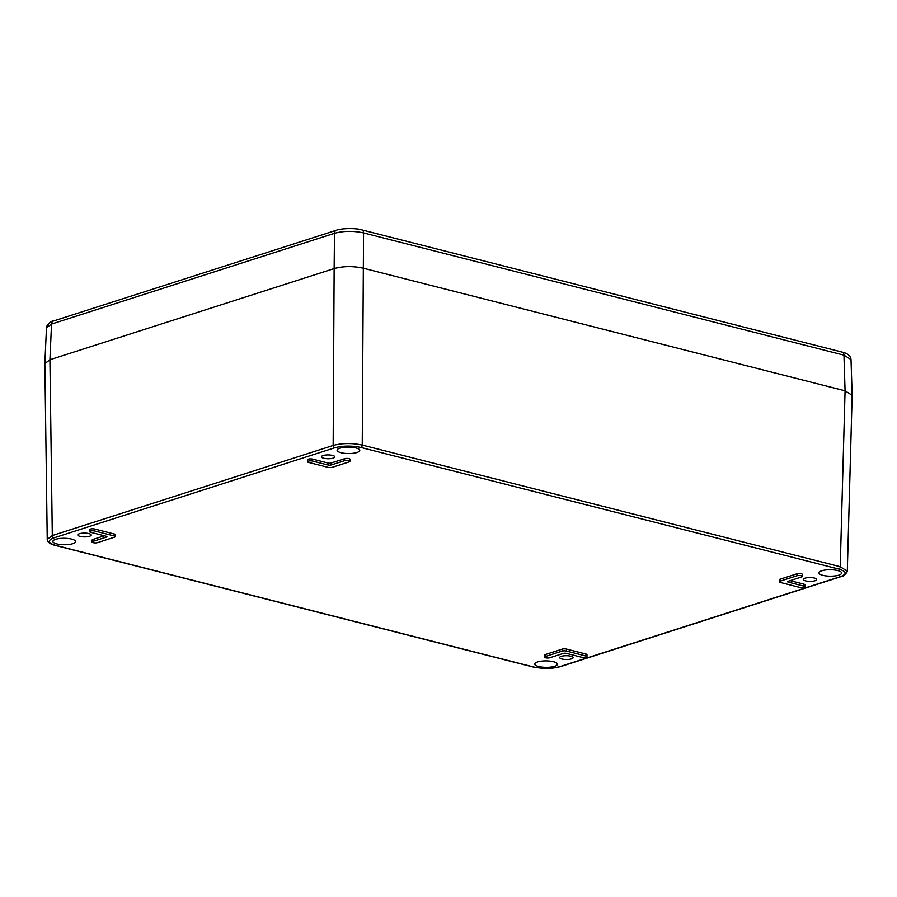 <?xml version="1.0" encoding="UTF-8"?>
<svg xmlns="http://www.w3.org/2000/svg" width="897" height="897" viewBox="0 0 897 897"><rect width="100%" height="100%" fill="white"/><g stroke="black" fill="none" stroke-linecap="round" stroke-linejoin="round"><path stroke-width="1.35" d="M333.191 458.132A6.694 1.906 -179.6 0 0 334.839 456.887A6.694 1.906 -179.6 0 0 330.488 455.071A6.694 1.906 -179.6 0 0 323.088 455.553A6.694 1.906 -179.6 0 0 321.44 456.797A6.694 1.906 -179.6 0 0 325.779 458.614A6.694 1.906 -179.6 0 0 333.191 458.132M815.048 580.751A6.694 1.906 -179.6 0 0 816.696 579.507A6.694 1.906 -179.6 0 0 812.346 577.69A6.694 1.906 -179.6 0 0 804.945 578.184A6.694 1.906 -179.6 0 0 803.297 579.417A6.694 1.906 -179.6 0 0 807.636 581.234A6.694 1.906 -179.6 0 0 815.048 580.751M89.577 536.271A6.694 1.906 -179.6 0 0 91.225 535.038A6.694 1.906 -179.6 0 0 86.874 533.222A6.694 1.906 -179.6 0 0 79.474 533.704A6.694 1.906 -179.6 0 0 77.826 534.948A6.694 1.906 -179.6 0 0 82.165 536.765A6.694 1.906 -179.6 0 0 89.577 536.271M571.434 658.903A6.694 1.906 -179.6 0 0 573.071 657.658A6.694 1.906 -179.6 0 0 568.732 655.842A6.694 1.906 -179.6 0 0 561.32 656.324A6.694 1.906 -179.6 0 0 559.683 657.568A6.694 1.906 -179.6 0 0 564.022 659.385A6.694 1.906 -179.6 0 0 571.434 658.903M554.626 666.303A11.336 3.229 -179.6 0 0 557.407 664.206A11.336 3.229 -179.6 0 0 550.063 661.123A11.336 3.229 -179.6 0 0 537.527 661.952A11.336 3.229 -179.6 0 0 534.735 664.049A11.336 3.229 -179.6 0 0 542.091 667.121A11.336 3.229 -179.6 0 0 554.626 666.303M72.769 543.683A11.336 3.229 -179.6 0 0 75.561 541.586A11.336 3.229 -179.6 0 0 68.206 538.503A11.336 3.229 -179.6 0 0 55.67 539.321A11.336 3.229 -179.6 0 0 52.889 541.418A11.336 3.229 -179.6 0 0 60.234 544.501A11.336 3.229 -179.6 0 0 72.769 543.683M356.995 452.503A11.336 3.229 -179.6 0 0 359.775 450.406A11.336 3.229 -179.6 0 0 352.42 447.334A11.336 3.229 -179.6 0 0 339.896 448.152A11.336 3.229 -179.6 0 0 337.104 450.249A11.336 3.229 -179.6 0 0 344.459 453.333A11.336 3.229 -179.6 0 0 356.995 452.503M838.841 575.134A11.336 3.229 -179.6 0 0 841.633 573.037A11.336 3.229 -179.6 0 0 834.277 569.954A11.336 3.229 -179.6 0 0 821.742 570.772A11.336 3.229 -179.6 0 0 818.961 572.869A11.336 3.229 -179.6 0 0 826.305 575.952A11.336 3.229 -179.6 0 0 838.841 575.134M350.043 461.293L350.054 459.32A3.095 0.886 -179.6 0 0 348.047 458.479A3.095 0.886 -179.6 0 0 344.639 458.703L331.105 463.043L331.083 465.016A2.063 0.583 0.4 0 1 328.179 465.061L312.638 461.103A3.095 0.886 -179.6 0 0 309.33 460.946A3.095 0.886 -179.6 0 0 307.514 461.731A3.095 0.886 -179.6 0 0 308.579 462.404L327.999 467.348A3.095 0.886 -179.6 0 0 332.361 467.292L349.281 461.865A3.095 0.886 -179.6 0 0 350.043 461.293A3.095 0.886 -179.6 0 0 348.036 460.453A3.095 0.886 -179.6 0 0 344.616 460.677L331.083 465.016M307.514 461.731L307.525 459.757A3.095 0.886 -179.6 0 1 309.342 458.972A3.095 0.886 -179.6 0 1 312.649 459.129L328.19 463.087A2.063 0.583 -179.6 0 0 331.105 463.043M802.367 576.401L802.378 574.428A3.095 0.886 -179.6 0 0 800.371 573.587A3.095 0.886 -179.6 0 0 796.951 573.811L780.042 579.238A3.095 0.886 0.4 0 0 779.28 579.81L779.269 581.783A3.095 0.886 -179.6 0 0 780.323 582.456L799.754 587.4A3.095 0.886 -179.6 0 0 803.062 587.557A3.095 0.886 -179.6 0 0 804.878 586.773A3.095 0.886 -179.6 0 0 803.813 586.1L788.272 582.142A2.063 0.583 0.4 0 1 787.566 581.693A2.063 0.583 0.4 0 1 788.071 581.312L801.604 576.973A3.095 0.886 -179.6 0 0 802.367 576.401A3.095 0.886 -179.6 0 0 800.359 575.56A3.095 0.886 -179.6 0 0 796.94 575.784L780.02 581.211A3.095 0.886 -179.6 0 0 779.269 581.783M804.878 586.773L804.889 584.799A3.095 0.886 -179.6 0 0 803.824 584.126L790.156 580.651M114.166 535.946L114.177 533.973A3.095 0.886 0.4 0 1 115.242 534.646L115.22 536.619A3.095 0.886 -179.6 0 0 114.166 535.946L94.734 531.002A3.095 0.886 -179.6 0 0 91.427 530.845A3.095 0.886 -179.6 0 0 89.61 531.629A3.095 0.886 -179.6 0 0 90.675 532.302L106.216 536.26A2.063 0.583 0.4 0 1 106.922 536.709A2.063 0.583 0.4 0 1 106.418 537.09L92.884 541.429A3.095 0.886 -179.6 0 0 92.122 542.001A3.095 0.886 -179.6 0 0 94.129 542.842A3.095 0.886 -179.6 0 0 97.549 542.618L114.468 537.191A3.095 0.886 -179.6 0 0 115.22 536.619M114.177 533.973L94.746 529.028A3.095 0.886 -179.6 0 0 91.438 528.871A3.095 0.886 -179.6 0 0 89.622 529.656L89.61 531.629M104.344 535.789L92.896 539.456A3.095 0.886 -179.6 0 0 92.133 540.028L92.122 542.001M586.974 656.671L586.986 654.698A3.095 0.886 -179.6 0 0 585.932 654.025L566.5 649.08A3.095 0.886 0.4 0 0 562.139 649.136L545.219 654.563A3.095 0.886 -179.6 0 0 544.457 655.135L544.445 657.109A3.095 0.886 -179.6 0 0 546.452 657.949A3.095 0.886 -179.6 0 0 549.872 657.725L563.406 653.386A2.063 0.583 0.4 0 1 566.31 653.341L581.85 657.299A3.095 0.886 -179.6 0 0 585.158 657.456A3.095 0.886 -179.6 0 0 586.974 656.671A3.095 0.886 -179.6 0 0 585.909 655.999L566.489 651.054A3.095 0.886 -179.6 0 0 562.127 651.11L545.208 656.537A3.095 0.886 -179.6 0 0 544.445 657.109M47.238 539.411L44.85 363.588L49.918 359.742L334.144 268.573C343.259 266.095 352.958 265.961 363.218 268.181L845.075 390.812L852.15 395.33L847.306 571.243L840.231 566.713L362.242 445.069C351.994 442.939 342.306 443.073 333.157 445.461L52.306 535.554L47.238 539.4C47.463 542.169 50.109 544.165 55.154 545.387L533.154 667.02L545.04 668.456C549.659 668.669 554.795 668.063 560.457 666.639L841.319 576.547C842.945 576.76 844.929 575.134 847.273 571.658L847.306 571.221M46.476 327.82C45.175 327.921 49.884 320.756 53.383 321.025L336.33 230.26C340.625 228.343 355.941 227.883 361.861 229.89L842.261 352.14A4.126 2.59 104.3 0 1 843.954 355.156L845.075 390.812L363.207 268.181C352.958 265.961 343.259 266.095 334.144 268.562L49.918 359.742L44.85 363.689M852.15 395.42L851.018 359.54L843.954 355.156L363.554 232.906L362.242 445.069A2.063 1.289 -75.7 0 1 360.874 447.457C351.646 445.529 342.934 445.641 334.704 447.805L53.842 537.897C47.283 540.476 47.877 542.965 55.648 545.365L533.648 666.998C542.864 668.927 551.588 668.814 559.818 666.65L840.668 576.558C847.239 573.979 846.633 571.49 838.863 569.09L360.874 447.457M44.85 363.487L46.476 327.764L51.533 324.064L334.491 233.298C343.629 230.832 353.317 230.708 363.554 232.906A4.126 2.59 104.3 0 0 361.906 229.901M845.075 390.812L840.231 566.713A2.063 1.289 -75.7 0 1 838.863 569.09M840.668 576.558A2.063 1.491 72.2 0 0 841.319 576.547M334.704 447.805A2.063 1.491 -107.8 0 1 333.157 445.461L334.144 268.573M53.842 537.897A2.063 1.491 -107.8 0 1 52.306 535.554L49.918 359.742L51.533 324.064A4.126 2.983 72.2 0 1 53.349 321.048M559.818 666.65A2.063 1.491 72.2 0 0 560.457 666.639M312.649 459.129L312.638 461.103M328.19 463.087L328.179 465.061M344.639 458.703L344.616 460.677M780.02 581.211L780.042 579.238M796.951 573.811L796.94 575.784M788.284 581.245L788.272 582.142M803.824 584.126L803.813 586.1M92.896 539.456L92.884 541.429M106.418 536.316L106.418 537.09M94.746 529.028L94.734 531.002M562.127 651.11L562.139 649.136M566.489 651.054L566.5 649.08M585.932 654.025L585.909 655.999M545.219 654.563L545.208 656.537M336.297 230.282A4.126 2.983 72.2 0 0 334.491 233.298L334.144 268.562M842.261 352.14C843.999 352.543 850.367 354.001 851.029 359.596"/></g></svg>
